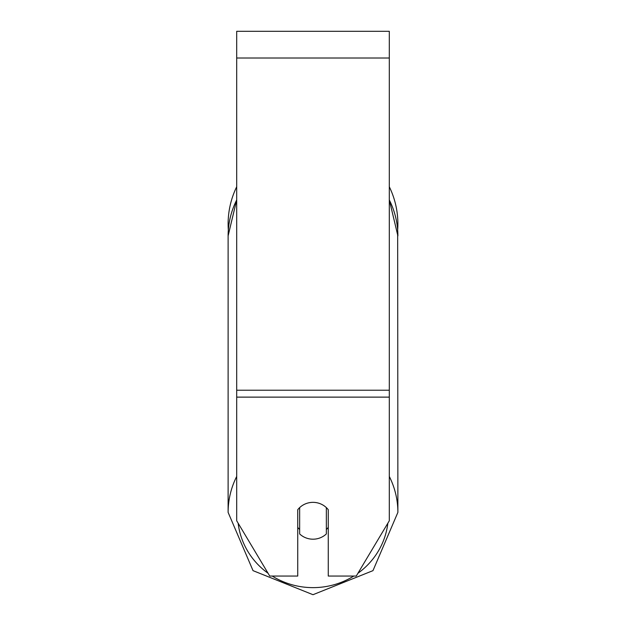 <?xml version="1.0" encoding="UTF-8"?>
<svg xmlns="http://www.w3.org/2000/svg" width="626" height="626" viewBox="0 0 626 626"><rect width="100%" height="100%" fill="white"/><g stroke="black" fill="none" stroke-linecap="round" stroke-linejoin="round"><path stroke-width="0.94" d="M313 539.197A19.077 18.428 0 0 1 299.651 533.931L299.651 507.616A19.077 18.428 0 0 1 313 502.349A19.077 18.428 0 0 1 326.349 507.616L326.349 533.931A19.077 18.428 0 0 1 313 539.197M299.651 529.486A19.077 18.428 0 0 1 297.741 527.389M328.259 527.389A19.077 18.428 0 0 1 326.349 529.486M389.302 397.127L389.302 31.3L236.698 31.3L236.698 520.777L269.736 576.053L297.741 576.053L297.741 509.72A19.077 18.428 0 0 1 328.259 509.72L328.259 576.053L356.264 576.053L389.302 520.777L389.302 397.127L236.698 397.127M389.302 186.767A84.886 84.886 0 0 1 397.666 230.024L397.886 512.381A84.886 81.99 180 0 0 389.302 476.449M236.698 199.968A84.886 81.99 0 0 0 228.114 235.9L228.334 230.024A84.886 84.886 0 0 1 236.698 186.767M236.698 476.449A84.886 81.99 180 0 0 228.114 512.381L253.029 570.646L313 594.7L372.971 570.646L397.886 512.381L372.971 570.646L313 594.7L253.029 570.646L228.114 512.381L228.114 235.9L236.698 199.827M353.776 576.053A75.347 72.78 0 0 1 313 587.634A75.347 72.78 0 0 1 272.224 576.053M268.084 573.283A75.347 72.78 0 0 1 238.146 523.203M387.854 523.203A75.347 72.78 0 0 1 357.915 573.283M389.302 199.968A84.886 81.99 0 0 1 397.886 235.9L389.302 199.827M389.302 58.007L236.698 58.007M389.302 390.217L236.698 390.217M228.114 235.9L228.114 512.381"/></g></svg>
